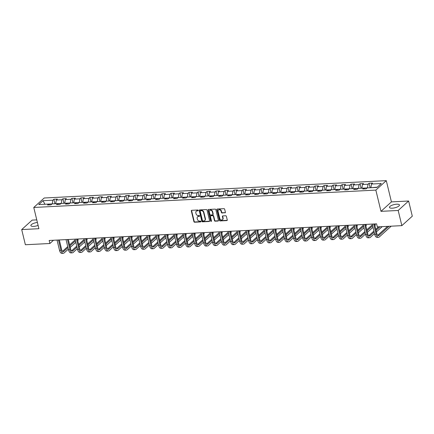 <?xml version="1.0" encoding="UTF-8"?>
<svg xmlns="http://www.w3.org/2000/svg" width="434" height="434" viewBox="0 0 434 434"><rect width="100%" height="100%" fill="white"/><g stroke="black" fill="none" stroke-linecap="round" stroke-linejoin="round"><path stroke-width="0.65" d="M198.262 210.398A0.45 0.369 -132.2 0 0 197.768 210.002L191.747 210.306A0.646 0.526 -132.2 0 0 191.323 210.935L193.917 221.655A0.646 0.526 -132.2 0 0 194.627 222.224L200.649 221.915A0.45 0.369 -132.2 0 0 200.448 221.08L199.667 221.123A2.072 1.687 -132.2 0 1 197.394 219.306L197.177 218.416A2.072 1.687 -132.2 0 1 197.6 216.788A2.072 1.687 -132.2 0 1 198.528 216.414L199.309 216.376A0.45 0.369 -132.2 0 0 199.108 215.541L198.327 215.584A2.072 1.687 -132.2 0 1 196.054 213.767L195.837 212.877A2.072 1.687 -132.2 0 1 196.26 211.249A2.072 1.687 -132.2 0 1 197.188 210.875L197.969 210.837A0.45 0.369 -132.2 0 0 198.262 210.398M396.66 204.202A5.143 1.649 -13.6 0 0 391.642 205.401A5.143 1.649 -13.6 0 0 389.461 207.403A5.143 1.649 -13.6 0 0 392.255 208.19A5.143 1.649 -13.6 0 0 397.273 206.985A5.143 1.649 -13.6 0 0 399.454 204.984A5.143 1.649 -13.6 0 0 396.66 204.202M37.389 222.452A5.143 1.649 -13.6 0 0 30.874 225.599A5.143 1.649 -13.6 0 0 33.668 226.385A5.143 1.649 -13.6 0 0 38.111 225.42M224.975 212.872A0.646 0.526 -132.2 0 0 225.398 212.248L224.671 209.242A0.646 0.526 -132.2 0 0 223.96 208.673L217.271 209.014A0.646 0.526 -132.2 0 0 216.848 209.638L219.441 220.358A0.646 0.526 -132.2 0 0 220.152 220.928L226.841 220.586A0.646 0.526 -132.2 0 0 227.264 219.962L226.385 216.327A0.646 0.526 -132.2 0 0 225.675 215.763L222.81 215.91A0.646 0.526 -132.2 0 0 222.387 216.533L222.826 218.335A1.731 1.411 -132.2 0 1 222.474 219.696A1.731 1.411 -132.2 0 1 220.933 219.854A1.731 1.411 -132.2 0 1 219.794 218.486L218.085 211.429A1.731 1.411 -132.2 0 1 218.438 210.067A1.731 1.411 -132.2 0 1 219.978 209.91A1.731 1.411 -132.2 0 1 221.118 211.277L221.4 212.454A0.646 0.526 -132.2 0 0 222.11 213.018L225.257 212.617A0.646 0.526 -132.2 0 0 225.376 212.595M380.981 211.342L398.184 210.468L401.851 225.642L412.3 216.181L408.627 201.013L391.43 201.886L386.287 180.642L375.844 190.103L380.981 211.342L391.43 201.886M36.771 219.881L32.149 220.114L21.7 229.575L38.903 228.702L33.765 207.463L375.844 190.103M21.7 229.575L25.373 244.743L49.905 243.501L53.496 240.246M401.851 225.642L377.32 226.884L376.587 223.852L49.167 240.469L49.905 243.501M207.045 210.137A0.646 0.526 -132.2 0 0 206.334 209.568L199.651 209.91A0.646 0.526 -132.2 0 0 199.228 210.533L201.821 221.253A0.646 0.526 -132.2 0 0 202.532 221.823L209.221 221.481A0.646 0.526 -132.2 0 0 209.644 220.857L207.045 210.137M208.461 209.459L215.15 209.123A0.646 0.526 -132.2 0 1 215.861 209.687L218.454 220.412A0.646 0.526 -132.2 0 1 218.031 221.036L215.166 221.177A0.646 0.526 -132.2 0 1 214.456 220.613L213.403 216.262A0.646 0.526 -132.2 0 0 212.693 215.698L210.799 215.796A0.646 0.526 -132.2 0 0 210.376 216.42L211.472 220.944A0.45 0.369 -132.2 0 1 210.674 220.987L208.038 210.083A0.646 0.526 -132.2 0 1 208.461 209.459M386.287 180.642L44.208 198.002L33.765 207.463M369.063 183.267L368.032 184.2L362.488 184.483L363.518 183.549L360.057 183.723L359.026 184.656L353.482 184.938L354.513 184.005L351.052 184.179L350.021 185.112L344.477 185.394L345.507 184.461L342.046 184.64L341.015 185.573L335.471 185.855L336.502 184.922L333.041 185.096L332.01 186.029L326.466 186.311L327.496 185.378L324.035 185.551L323.004 186.484L317.46 186.766L318.491 185.833L315.03 186.007L313.999 186.94L308.46 187.222L309.491 186.289L306.024 186.468L304.994 187.401L299.455 187.678L300.485 186.745L297.019 186.924L295.988 187.857L290.449 188.139L291.48 187.206L288.013 187.379L286.983 188.313L281.444 188.595L282.474 187.662L279.008 187.835L277.977 188.768L272.438 189.05L273.469 188.117L270.002 188.296L268.971 189.229L263.433 189.506L264.463 188.573L260.997 188.752L259.966 189.685L254.427 189.967L255.458 189.034L251.997 189.208L250.966 190.141L245.422 190.423L246.452 189.49L242.991 189.663L241.96 190.597L236.416 190.879L237.447 189.946L233.986 190.119L232.955 191.052L227.411 191.334L228.441 190.401L224.98 190.58L223.949 191.513L218.405 191.795L219.436 190.862L215.975 191.036L214.944 191.969L209.4 192.251L210.43 191.318L206.969 191.492L205.938 192.425L200.394 192.707L201.425 191.774L197.964 191.947L196.933 192.88L191.389 193.163L192.419 192.229L188.958 192.408L187.927 193.342L182.388 193.618L183.419 192.685L179.953 192.864L178.922 193.797L173.383 194.079L174.414 193.146L170.947 193.32L169.916 194.253L164.377 194.535L165.408 193.602L161.942 193.776L160.911 194.709L155.372 194.991L156.403 194.058L152.936 194.237L151.905 195.17L146.367 195.446L147.397 194.513L143.931 194.692L142.9 195.626L137.361 195.908L138.392 194.974L134.925 195.148L133.894 196.081L128.356 196.363L129.386 195.43L125.925 195.604L124.894 196.537L119.35 196.819L120.381 195.886L116.92 196.059L115.889 196.993L110.344 197.275L111.375 196.342L107.914 196.521L106.883 197.454L101.339 197.736L102.37 196.803L98.909 196.976L97.878 197.909L92.333 198.192L93.364 197.258L89.903 197.432L88.872 198.365L83.328 198.647L84.359 197.714L80.898 197.888L79.867 198.821L74.322 199.103L75.353 198.17L71.892 198.349L70.861 199.282L65.322 199.559L66.348 198.626L62.887 198.805L61.856 199.738L56.317 200.02L57.348 199.087L53.881 199.26L52.85 200.193L43.037 200.692L38.745 204.577L48.559 204.078L47.528 205.011L50.995 204.837L52.02 203.904L57.565 203.622L56.534 204.555L59.995 204.381L61.026 203.448L66.57 203.166L65.539 204.099L69.001 203.926L70.031 202.993L75.576 202.711L74.545 203.644L78.006 203.465L79.037 202.532L84.581 202.249L83.55 203.183L87.012 203.009L88.042 202.076L93.587 201.794L92.556 202.727L96.017 202.553L97.048 201.62L102.592 201.338L101.561 202.271L105.023 202.098L106.053 201.164L111.598 200.882L110.567 201.815L114.028 201.636L115.059 200.703L120.598 200.427L119.567 201.36L123.034 201.181L124.064 200.248L129.603 199.965L128.572 200.899L132.039 200.725L133.07 199.792L138.609 199.51L137.578 200.443L141.045 200.269L142.075 199.336L147.614 199.054L146.583 199.987L150.05 199.808L151.081 198.875L156.62 198.598L155.589 199.531L159.056 199.352L160.086 198.419L165.625 198.137L164.594 199.07L168.061 198.897L169.092 197.964L174.631 197.682L173.6 198.615L177.061 198.441L178.092 197.508L183.636 197.226L182.606 198.159L186.067 197.985L187.097 197.052L192.642 196.77L191.611 197.703L195.072 197.524L196.103 196.591L201.647 196.309L200.617 197.242L204.078 197.069L205.108 196.135L210.653 195.853L209.622 196.786L213.083 196.613L214.114 195.68L219.658 195.398L218.627 196.331L222.089 196.157L223.119 195.224L228.664 194.942L227.633 195.875L231.094 195.696L232.125 194.763L237.664 194.486L236.638 195.419L240.1 195.24L241.13 194.307L246.669 194.025L245.639 194.958L249.105 194.785L250.136 193.852L255.675 193.569L254.644 194.503L258.111 194.329L259.141 193.396L264.68 193.114L263.65 194.047L267.116 193.868L268.147 192.935L273.686 192.658L272.655 193.591L276.122 193.412L277.152 192.479L282.691 192.197L281.661 193.13L285.127 192.956L286.158 192.023L291.697 191.741L290.666 192.674L294.133 192.501L295.158 191.568L300.702 191.286L299.672 192.219L303.133 192.045L304.163 191.112L309.708 190.83L308.677 191.763L312.138 191.584L313.169 190.651L318.713 190.374L317.683 191.307L321.144 191.128L322.174 190.195L327.719 189.913L326.688 190.846L330.149 190.672L331.18 189.739L336.724 189.457L335.694 190.39L339.155 190.217L340.185 189.284L345.73 189.002L344.699 189.935L348.16 189.756L349.191 188.823L354.735 188.546L353.705 189.479L357.166 189.3L358.196 188.367L363.735 188.085L362.705 189.018L366.171 188.844L367.202 187.911L377.016 187.412L381.307 183.528L371.493 184.027L372.524 183.094L369.063 183.267L370.148 187.759M362.005 188.177L367.544 187.895M367.489 187.651L368.032 184.2M361.945 187.933L362.488 184.483M363.735 188.085L364.75 188.915M352.999 188.633L358.544 188.351M358.484 188.106L359.026 184.656M352.94 188.389L353.482 184.938M354.735 188.546L355.744 189.37M343.994 189.088L349.538 188.806M349.478 188.562L350.021 185.112M343.934 188.844L344.477 185.394M345.73 189.002L346.739 189.832M334.988 189.544L340.533 189.262M340.473 189.023L341.015 185.573M334.929 189.305L335.471 185.855M336.724 189.457L337.739 190.287M325.983 190L331.527 189.723M331.467 189.479L332.01 186.029M325.923 189.761L326.466 186.311M327.719 189.913L328.733 190.743M316.977 190.461L322.522 190.179M322.462 189.935L323.004 186.484M316.923 190.217L317.46 186.766M318.713 190.374L319.728 191.199M307.972 190.917L313.516 190.634M313.456 190.39L313.999 186.94M307.918 190.672L308.46 187.222M309.708 190.83L310.722 191.66M298.966 191.372L304.511 191.09M304.451 190.851L304.994 187.401M298.912 191.128L299.455 187.678M300.702 191.286L301.717 192.116M289.966 191.828L295.505 191.551M295.445 191.307L295.988 187.857M289.907 191.589L290.449 188.139M291.697 191.741L292.711 192.571M280.961 192.289L286.5 192.007M286.44 191.763L286.983 188.313M280.901 192.045L281.444 188.595M282.691 192.197L283.706 193.027M271.955 192.745L277.494 192.463M277.434 192.219L277.977 188.768M271.896 192.501L272.438 189.05M273.686 192.658L274.7 193.488M262.95 193.201L268.489 192.918M268.429 192.68L268.971 189.229M262.89 192.956L263.433 189.506M264.68 193.114L265.695 193.944M253.944 193.656L259.483 193.374M259.429 193.135L259.966 189.685M253.885 193.418L254.427 189.967M255.675 193.569L256.689 194.399M244.939 194.117L250.478 193.835M250.423 193.591L250.966 190.141M244.879 193.873L245.422 190.423M246.669 194.025L247.684 194.855M235.933 194.573L241.472 194.291M241.418 194.047L241.96 190.597M235.874 194.329L236.416 190.879M237.664 194.486L238.678 195.311M226.928 195.029L232.472 194.747M232.412 194.503L232.955 191.052M226.868 194.785L227.411 191.334M228.664 194.942L229.673 195.772M217.922 195.484L223.467 195.202M223.407 194.964L223.949 191.513M217.863 195.246L218.405 191.795M219.658 195.398L220.667 196.228M208.917 195.94L214.461 195.663M214.401 195.419L214.944 191.969M208.857 195.701L209.4 192.251M210.653 195.853L211.667 196.683M199.911 196.401L205.456 196.119M205.396 195.875L205.938 192.425M199.852 196.157L200.394 192.707M201.647 196.309L202.662 197.139M190.906 196.857L196.45 196.575M196.39 196.331L196.933 192.88M190.851 196.613L191.389 193.163M192.642 196.77L193.656 197.6M181.9 197.313L187.445 197.031M187.385 196.792L187.927 193.342M181.846 197.069L182.388 193.618M183.636 197.226L184.651 198.056M172.9 197.768L178.439 197.492M178.379 197.248L178.922 193.797M172.841 197.53L173.383 194.079M174.631 197.682L175.645 198.512M163.895 198.229L169.434 197.947M169.374 197.703L169.916 194.253M163.835 197.985L164.377 194.535M165.625 198.137L166.64 198.967M154.889 198.685L160.428 198.403M160.368 198.159L160.911 194.709M154.829 198.441L155.372 194.991M156.62 198.598L157.634 199.428M145.884 199.141L151.423 198.859M151.363 198.62L151.905 195.17M145.824 198.897L146.367 195.446M147.614 199.054L148.629 199.884M136.878 199.597L142.417 199.314M142.357 199.076L142.9 195.626M136.819 199.358L137.361 195.908M138.609 199.51L139.623 200.34M127.873 200.058L133.412 199.776M133.357 199.531L133.894 196.081M127.813 199.814L128.356 196.363M129.603 199.965L130.618 200.796M118.867 200.513L124.406 200.231M124.352 199.987L124.894 196.537M118.807 200.269L119.35 196.819M120.598 200.427L121.612 201.251M109.862 200.969L115.406 200.687M115.346 200.443L115.889 196.993M109.802 200.725L110.344 197.275M111.598 200.882L112.607 201.712M100.856 201.425L106.401 201.143M106.341 200.904L106.883 197.454M100.797 201.181L101.339 197.736M102.592 201.338L103.601 202.168M91.851 201.881L97.395 201.604M97.335 201.36L97.878 197.909M91.791 201.642L92.333 198.192M93.587 201.794L94.601 202.624M82.845 202.342L88.39 202.06M88.33 201.815L88.872 198.365M82.785 202.098L83.328 198.647M84.581 202.249L85.596 203.079M73.84 202.797L79.384 202.515M79.324 202.271L79.867 198.821M73.785 202.553L74.322 199.103M75.576 202.711L76.59 203.541M64.834 203.253L70.379 202.971M70.319 202.732L70.861 199.282M64.78 203.009L65.322 199.559M66.57 203.166L67.585 203.996M55.829 203.709L61.373 203.432M61.313 203.188L61.856 199.738M55.774 203.47L56.317 200.02M57.565 203.622L58.579 204.452M44.865 204.268L52.368 203.888M52.308 203.644L52.85 200.193M44.518 204.284L44.805 204.023L43.037 200.692M48.559 204.078L49.574 204.908M398.184 210.468L408.627 201.013M377.303 187.152L371.01 187.716M370.951 187.477L371.493 184.027M54.972 203.752L53.881 199.26M63.972 203.296L62.887 198.805M72.977 202.841L71.892 198.349M81.983 202.385L80.898 197.888M90.988 201.929L89.903 197.432M99.994 201.468L98.909 196.976M108.999 201.013L107.914 196.521M118.005 200.557L116.92 196.059M127.01 200.101L125.925 195.604M136.016 199.64L134.925 195.148M145.021 199.184L143.931 194.692M154.027 198.729L152.936 194.237M163.032 198.273L161.942 193.776M172.038 197.812L170.947 193.32M181.043 197.356L179.953 192.864M190.043 196.9L188.958 192.408M199.049 196.445L197.964 191.947M208.054 195.989L206.969 191.492M217.06 195.528L215.975 191.036M226.065 195.072L224.98 190.58M235.071 194.616L233.986 190.119M244.076 194.161L242.991 189.663M253.082 193.7L251.997 189.208M262.087 193.244L260.997 188.752M271.093 192.788L270.002 188.296M280.098 192.333L279.008 187.835M289.104 191.871L288.013 187.379M298.109 191.416L297.019 186.924M307.109 190.96L306.024 186.468M316.115 190.504L315.03 186.007M325.12 190.049L324.035 185.551M334.126 189.587L333.041 185.096M343.131 189.132L342.046 184.64M352.137 188.676L351.052 184.179M361.142 188.22L360.057 183.723M197.969 210.837L198.251 210.582A0.45 0.369 -132.2 0 0 198.267 210.582L197.47 210.62A2.072 1.687 -132.2 0 0 196.542 210.995L196.26 211.249M197.6 216.788L197.882 216.533A2.072 1.687 -132.2 0 1 198.81 216.159L199.591 216.121A0.45 0.369 -132.2 0 0 199.607 216.121M191.627 210.327A0.646 0.526 -132.2 0 0 191.606 210.674L194.199 221.4A0.646 0.526 -132.2 0 0 194.909 221.964L200.931 221.66A0.45 0.369 -132.2 0 0 200.947 221.66L200.649 221.915M199.531 209.926A0.646 0.526 -132.2 0 0 199.51 210.278L202.103 220.998A0.646 0.526 -132.2 0 0 202.814 221.562L209.503 221.226A0.646 0.526 -132.2 0 0 209.622 221.204M200.475 210.707A0.45 0.369 -132.2 0 0 200.183 211.146L202.456 220.559A0.45 0.369 -132.2 0 0 202.955 220.955L203.774 220.911A2.072 1.687 -132.2 0 0 204.707 220.543A2.072 1.687 -132.2 0 0 205.13 218.915L203.573 212.481A2.072 1.687 -132.2 0 0 201.295 210.669L200.475 210.707L200.758 210.452A0.45 0.369 -132.2 0 0 200.557 210.533L200.275 210.788M204.707 220.543L204.989 220.288A2.072 1.687 -132.2 0 0 205.412 218.66L205.13 218.915M200.758 210.452L201.582 210.414A2.072 1.687 -132.2 0 1 203.855 212.226L205.412 218.66M210.506 215.91L210.788 215.655A0.646 0.526 -132.2 0 1 211.081 215.535L212.975 215.443A0.646 0.526 -132.2 0 1 213.685 216.007L214.738 220.358A0.646 0.526 -132.2 0 0 215.448 220.922L218.313 220.781A0.646 0.526 -132.2 0 0 218.432 220.76M208.342 209.481A0.646 0.526 -132.2 0 0 208.32 209.828L210.957 220.727A0.45 0.369 -132.2 0 0 211.472 221.123M212.313 211.754A1.731 1.411 -132.2 0 0 211.174 210.387A1.731 1.411 -132.2 0 0 209.638 210.544A1.731 1.411 -132.2 0 0 209.28 211.906L209.882 214.391A0.646 0.526 -132.2 0 0 210.593 214.96L212.492 214.863A0.646 0.526 -132.2 0 0 212.915 214.239L212.313 211.754L212.595 211.494A1.731 1.411 -132.2 0 0 211.456 210.132A1.731 1.411 -132.2 0 0 209.92 210.289L209.638 210.544M212.785 214.749L213.067 214.494A0.646 0.526 -132.2 0 0 213.197 213.984L212.915 214.239M212.595 211.494L213.197 213.984M218.438 210.067L218.725 209.812A1.731 1.411 -132.2 0 1 220.26 209.655A1.731 1.411 -132.2 0 1 221.4 211.022L221.682 212.193A0.646 0.526 -132.2 0 0 222.392 212.763L225.257 212.617M222.474 219.696L222.756 219.436A1.731 1.411 -132.2 0 0 223.109 218.08L222.826 218.335M222.691 215.926A0.646 0.526 -132.2 0 0 222.669 216.278L223.109 218.08M217.152 209.036A0.646 0.526 -132.2 0 0 217.13 209.383L219.723 220.103A0.646 0.526 -132.2 0 0 220.434 220.673L227.123 220.331A0.646 0.526 -132.2 0 0 227.242 220.309M68.339 249.127L64.178 252.897A4.942 2.376 -92.9 0 1 63.326 253.282L61.883 253.358A4.942 2.376 -92.9 0 1 59.518 250.337L57.033 240.067M63.326 253.282A4.942 2.376 -92.9 0 1 60.961 250.261L58.476 239.997M59.328 239.953L61.666 249.626A3.298 1.584 87.1 0 0 63.245 251.639A3.298 1.584 87.1 0 0 63.809 251.378L67.975 247.613M69.879 245.888L75.451 240.843M62.512 251.319L67.726 246.599M69.63 244.874L75.207 239.828M78.142 240.257L77.838 239.009L78.142 240.257L77.724 240.637M75.82 242.356L70.243 247.407M77.344 248.671L73.183 252.442A4.942 2.376 -92.9 0 1 72.332 252.827L70.888 252.897A4.942 2.376 -92.9 0 1 68.523 249.881L66.039 239.611M72.332 252.827A4.942 2.376 -92.9 0 1 69.966 249.805L67.482 239.535M68.328 239.492L70.671 249.165A3.298 1.584 87.1 0 0 72.25 251.183A3.298 1.584 87.1 0 0 72.814 250.923L76.975 247.158M78.88 245.432L84.456 240.382M71.518 250.863L76.731 246.143M78.635 244.418L84.212 239.373M87.147 239.796L86.843 238.554L87.147 239.796L86.729 240.176M84.825 241.901L79.248 246.946M86.35 248.215L82.189 251.986A4.942 2.376 -92.9 0 1 81.337 252.371L79.894 252.442A4.942 2.376 -92.9 0 1 77.529 249.425L75.044 239.156M81.337 252.371A4.942 2.376 -92.9 0 1 78.972 249.349L76.487 239.08M77.333 239.036L79.677 248.709A3.298 1.584 87.1 0 0 81.256 250.722A3.298 1.584 87.1 0 0 81.82 250.467L85.981 246.696M87.885 244.971L93.462 239.926M80.523 250.407L85.737 245.687M87.641 243.962L93.218 238.917M96.153 239.34L95.849 238.098L96.153 239.34L95.73 239.72M93.825 241.445L88.254 246.49M95.355 247.76L91.194 251.525A4.942 2.376 -92.9 0 1 90.343 251.91L88.899 251.986A4.942 2.376 -92.9 0 1 86.534 248.964L84.05 238.695M90.343 251.91A4.942 2.376 -92.9 0 1 87.977 248.894L85.493 238.624M86.339 238.581L88.682 248.253A3.298 1.584 87.1 0 0 90.261 250.266A3.298 1.584 87.1 0 0 90.825 250.011L94.986 246.241M96.89 244.516L102.467 239.47M89.529 249.951L94.742 245.232M96.646 243.507L102.223 238.461M105.158 238.884L104.854 237.642L105.158 238.884L104.735 239.264M102.831 240.989L97.259 246.035M104.361 247.299L100.2 251.069A4.942 2.376 -92.9 0 1 99.348 251.454L97.905 251.53A4.942 2.376 -92.9 0 1 95.534 248.508L93.055 238.239M99.348 251.454A4.942 2.376 -92.9 0 1 96.977 248.438L94.498 238.168M95.344 238.125L97.688 247.798A3.298 1.584 87.1 0 0 99.267 249.81A3.298 1.584 87.1 0 0 99.831 249.55L103.992 245.785M105.896 244.06L111.473 239.015M98.534 249.496L103.748 244.771M105.652 243.051L111.229 238M114.164 238.429L113.86 237.181L114.164 238.429L113.741 238.808M111.836 240.528L106.265 245.579M113.366 246.843L109.205 250.613A4.942 2.376 -92.9 0 1 108.354 250.998L106.91 251.069A4.942 2.376 -92.9 0 1 104.54 248.053L102.055 237.783M108.354 250.998A4.942 2.376 -92.9 0 1 105.983 247.977L103.498 237.707M104.35 237.664L106.693 247.342A3.298 1.584 87.1 0 0 108.272 249.355A3.298 1.584 87.1 0 0 108.836 249.094L112.997 245.329M114.901 243.604L120.478 238.559M107.54 249.035L112.753 244.315M114.657 242.59L120.229 237.544M123.164 237.968L122.865 236.725L123.164 237.968L122.746 238.347M120.842 240.073L115.27 245.118M122.372 246.387L118.211 250.158A4.942 2.376 -92.9 0 1 117.359 250.543L115.916 250.613A4.942 2.376 -92.9 0 1 113.545 247.597L111.061 237.327M117.359 250.543A4.942 2.376 -92.9 0 1 114.988 247.521L112.504 237.252M113.355 237.208L115.694 246.881A3.298 1.584 87.1 0 0 117.272 248.894A3.298 1.584 87.1 0 0 117.842 248.639L122.003 244.868M123.907 243.148L129.478 238.098M116.545 248.579L121.759 243.859M123.663 242.134L129.234 237.089M132.169 237.512L131.871 236.27L132.169 237.512L131.752 237.892M129.847 239.617L124.276 244.662M131.377 245.932L127.216 249.696A4.942 2.376 -92.9 0 1 126.365 250.087L124.921 250.158A4.942 2.376 -92.9 0 1 122.551 247.136L120.066 236.866M126.365 250.087A4.942 2.376 -92.9 0 1 123.994 247.065L121.509 236.796M122.361 236.752L124.699 246.425A3.298 1.584 87.1 0 0 126.278 248.438A3.298 1.584 87.1 0 0 126.847 248.183L131.008 244.413M132.912 242.687L138.484 237.642M125.551 248.123L130.764 243.403M132.668 241.678L138.24 236.633M141.175 237.056L140.876 235.814L141.175 237.056L140.757 237.436M138.853 239.161L133.281 244.206M140.383 245.476L136.216 249.241A4.942 2.376 -92.9 0 1 135.37 249.626L133.927 249.702A4.942 2.376 -92.9 0 1 131.556 246.68L129.072 236.411M135.37 249.626A4.942 2.376 -92.9 0 1 132.999 246.61L130.515 236.34M131.366 236.297L133.705 245.969A3.298 1.584 87.1 0 0 135.283 247.982A3.298 1.584 87.1 0 0 135.853 247.727L140.014 243.957M141.918 242.232L147.489 237.186M134.556 247.668L139.77 242.942M141.674 241.223L147.245 236.172M150.18 236.601L149.882 235.358L150.18 236.601L149.763 236.98M147.858 238.705L142.287 243.751M149.388 245.015L145.222 248.785A4.942 2.376 -92.9 0 1 144.376 249.17L142.932 249.246A4.942 2.376 -92.9 0 1 140.562 246.224L138.077 235.955M144.376 249.17A4.942 2.376 -92.9 0 1 142.005 246.149L139.52 235.879M140.372 235.841L142.71 245.514A3.298 1.584 87.1 0 0 144.289 247.526A3.298 1.584 87.1 0 0 144.858 247.266L149.019 243.501M150.923 241.776L156.495 236.731M143.562 247.206L148.775 242.487M150.679 240.762L156.251 235.716M159.186 236.145L158.887 234.897L159.186 236.145L158.768 236.519M156.864 238.244L151.292 243.295M158.388 244.559L154.227 248.329A4.942 2.376 -92.9 0 1 153.381 248.715L151.938 248.785A4.942 2.376 -92.9 0 1 149.567 245.769L147.083 235.499M153.381 248.715A4.942 2.376 -92.9 0 1 151.01 245.693L148.526 235.423M149.377 235.38L151.716 245.053A3.298 1.584 87.1 0 0 153.294 247.065A3.298 1.584 87.1 0 0 153.864 246.81L158.025 243.04M159.929 241.32L165.5 236.27M152.567 246.751L157.781 242.031M159.685 240.306L165.256 235.261M168.191 235.684L167.893 234.441L168.191 235.684L167.774 236.063M165.869 237.789L160.292 242.834M167.394 244.103L163.233 247.868A4.942 2.376 -92.9 0 1 162.381 248.259L160.938 248.329A4.942 2.376 -92.9 0 1 158.573 245.308L156.088 235.044M162.381 248.259A4.942 2.376 -92.9 0 1 160.016 245.237L157.531 234.968M158.383 234.924L160.721 244.597A3.298 1.584 87.1 0 0 162.3 246.61A3.298 1.584 87.1 0 0 162.869 246.355L167.03 242.584M168.934 240.859L174.506 235.814M161.567 246.295L166.786 241.575M168.69 239.85L174.262 234.805M177.197 235.228L176.898 233.986L177.197 235.228L176.779 235.608M174.875 237.333L169.298 242.378M176.399 243.648L172.238 247.413A4.942 2.376 -92.9 0 1 171.387 247.798L169.944 247.874A4.942 2.376 -92.9 0 1 167.578 244.852L165.094 234.582M171.387 247.798A4.942 2.376 -92.9 0 1 169.021 244.781L166.537 234.512M167.388 234.468L169.727 244.141A3.298 1.584 87.1 0 0 171.305 246.154A3.298 1.584 87.1 0 0 171.875 245.899L176.036 242.129M177.94 240.403L183.511 235.358M170.573 245.839L175.792 241.114M177.696 239.394L183.267 234.344M185.909 233.53L186.202 234.772L185.785 235.152M183.88 236.877L178.303 241.922M186.202 234.772L185.898 233.53M185.405 243.186L181.244 246.957A4.942 2.376 -92.9 0 1 180.392 247.342L178.949 247.418A4.942 2.376 -92.9 0 1 176.584 244.396L174.099 234.127M180.392 247.342A4.942 2.376 -92.9 0 1 178.027 244.32L175.542 234.056M176.394 234.013L178.732 243.686A3.298 1.584 87.1 0 0 180.311 245.698A3.298 1.584 87.1 0 0 180.875 245.438L185.041 241.673M186.946 239.948L192.517 234.903M179.578 245.384L184.792 240.658M186.696 238.933L192.273 233.888M194.915 233.069L195.208 234.317L194.79 234.696M192.886 236.416L187.309 241.467M195.208 234.317L194.904 233.069M194.41 242.731L190.249 246.501A4.942 2.376 -92.9 0 1 189.398 246.886L187.955 246.957A4.942 2.376 -92.9 0 1 185.589 243.941L183.105 233.671M189.398 246.886A4.942 2.376 -92.9 0 1 187.032 243.865L184.548 233.595M185.394 233.552L187.738 243.224A3.298 1.584 87.1 0 0 189.316 245.243A3.298 1.584 87.1 0 0 189.88 244.982L194.047 241.217M195.951 239.492L201.522 234.441M188.584 244.922L193.797 240.203M195.701 238.478L201.278 233.432M203.92 232.613L204.213 233.855L203.796 234.235M201.891 235.96L196.314 241.006M204.213 233.855L203.909 232.613M203.416 242.275L199.255 246.045A4.942 2.376 -92.9 0 1 198.403 246.431L196.96 246.501A4.942 2.376 -92.9 0 1 194.595 243.485L192.11 233.215M198.403 246.431A4.942 2.376 -92.9 0 1 196.038 243.409L193.553 233.139M194.399 233.096L196.743 242.769A3.298 1.584 87.1 0 0 198.322 244.781A3.298 1.584 87.1 0 0 198.886 244.526L203.047 240.756M204.951 239.031L210.528 233.986M197.589 244.467L202.803 239.747M204.707 238.022L210.284 232.977M212.926 232.157L213.219 233.4L212.796 233.78M210.891 235.505L205.32 240.55M213.219 233.4L212.915 232.157M212.421 241.819L208.26 245.584A4.942 2.376 -92.9 0 1 207.409 245.969L205.966 246.045A4.942 2.376 -92.9 0 1 203.6 243.024L201.116 232.754M207.409 245.969A4.942 2.376 -92.9 0 1 205.043 242.953L202.559 232.684M203.405 232.64L205.749 242.313A3.298 1.584 87.1 0 0 207.327 244.326A3.298 1.584 87.1 0 0 207.891 244.071L212.052 240.3M213.957 238.575L219.533 233.53M206.595 244.011L211.808 239.291M213.712 237.566L219.289 232.521M221.931 231.702L222.224 232.944L221.801 233.324M219.897 235.049L214.325 240.094M222.224 232.944L221.92 231.702M221.427 241.364L217.266 245.129A4.942 2.376 -92.9 0 1 216.414 245.514L214.971 245.59A4.942 2.376 -92.9 0 1 212.6 242.568L210.121 232.298M216.414 245.514A4.942 2.376 -92.9 0 1 214.049 242.498L211.564 232.228M212.41 232.185L214.754 241.857A3.298 1.584 87.1 0 0 216.333 243.87A3.298 1.584 87.1 0 0 216.897 243.61L221.058 239.845M222.962 238.12L228.539 233.074M215.6 243.555L220.814 238.83M222.718 237.11L228.295 232.06M230.937 231.241L231.23 232.488L230.807 232.868M228.902 234.588L223.331 239.639M231.23 232.488L230.926 231.246M230.432 240.903L226.271 244.673A4.942 2.376 -92.9 0 1 225.42 245.058L223.977 245.134A4.942 2.376 -92.9 0 1 221.606 242.112L219.121 231.843M225.42 245.058A4.942 2.376 -92.9 0 1 223.049 242.036L220.564 231.767M221.416 231.723L223.76 241.402A3.298 1.584 87.1 0 0 225.338 243.414A3.298 1.584 87.1 0 0 225.902 243.154L230.063 239.389M231.968 237.664L237.544 232.619M224.606 243.094L229.819 238.374M231.723 236.649L237.295 231.604M239.942 230.785L240.23 232.027L239.812 232.407M237.908 234.132L232.336 239.177M240.23 232.027L239.931 230.785M239.438 240.447L235.277 244.217A4.942 2.376 -92.9 0 1 234.425 244.602L232.982 244.673A4.942 2.376 -92.9 0 1 230.611 241.657L228.127 231.387M234.425 244.602A4.942 2.376 -92.9 0 1 232.054 241.581L229.57 231.311M230.421 231.268L232.76 240.941A3.298 1.584 87.1 0 0 234.344 242.953A3.298 1.584 87.1 0 0 234.908 242.698L239.069 238.928M240.973 237.208L246.55 232.157M233.611 242.639L238.825 237.919M240.729 236.194L246.3 231.148M248.948 230.329L249.235 231.572L248.818 231.951M246.913 233.676L241.342 238.722M249.235 231.572L248.937 230.329M248.443 239.991L244.282 243.756A4.942 2.376 -92.9 0 1 243.431 244.147L241.988 244.217A4.942 2.376 -92.9 0 1 239.617 241.196L237.132 230.926M243.431 244.147A4.942 2.376 -92.9 0 1 241.06 241.125L238.575 230.855M239.427 230.812L241.765 240.485A3.298 1.584 87.1 0 0 243.344 242.498A3.298 1.584 87.1 0 0 243.913 242.243L248.074 238.472M249.979 236.747L255.55 231.702M242.617 242.183L247.83 237.463M249.734 235.738L255.306 230.693M257.953 229.874L258.241 231.116L257.823 231.496M255.919 233.221L250.347 238.266M258.241 231.116L257.942 229.874M257.449 239.535L253.288 243.3A4.942 2.376 -92.9 0 1 252.436 243.686L250.993 243.762A4.942 2.376 -92.9 0 1 248.622 240.74L246.138 230.47M252.436 243.686A4.942 2.376 -92.9 0 1 250.065 240.669L247.581 230.4M248.432 230.356L250.771 240.029A3.298 1.584 87.1 0 0 252.349 242.042A3.298 1.584 87.1 0 0 252.919 241.787L257.08 238.016M258.984 236.291L264.556 231.246M251.622 241.727L256.836 237.002M258.74 235.282L264.311 230.232M266.959 229.418L267.246 230.66L266.829 231.04M264.924 232.765L259.353 237.81M267.246 230.66L266.948 229.418M266.454 239.074L262.288 242.845A4.942 2.376 -92.9 0 1 261.442 243.23L259.999 243.306A4.942 2.376 -92.9 0 1 257.628 240.284L255.143 230.015M261.442 243.23A4.942 2.376 -92.9 0 1 259.071 240.208L256.586 229.939M257.438 229.901L259.776 239.573A3.298 1.584 87.1 0 0 261.355 241.586A3.298 1.584 87.1 0 0 261.924 241.326L266.085 237.561M267.99 235.836L273.561 230.79M260.628 241.266L265.841 236.546M267.745 234.821L273.317 229.776M275.959 228.957L276.252 230.204L275.834 230.579M273.93 232.304L268.358 237.355M276.252 230.204L275.953 228.957M275.46 238.619L271.293 242.389A4.942 2.376 -92.9 0 1 270.447 242.774L269.004 242.845A4.942 2.376 -92.9 0 1 266.633 239.828L264.149 229.559M270.447 242.774A4.942 2.376 -92.9 0 1 268.076 239.752L265.592 229.483M266.443 229.44L268.782 239.112A3.298 1.584 87.1 0 0 270.36 241.125A3.298 1.584 87.1 0 0 270.93 240.87L275.091 237.1M276.995 235.38L282.567 230.329M269.633 240.81L274.847 236.091M276.751 234.365L282.322 229.32M284.964 228.501L285.257 229.743L284.84 230.123M282.935 231.848L277.364 236.893M285.257 229.743L284.959 228.501M284.46 238.163L280.299 241.928A4.942 2.376 -92.9 0 1 279.453 242.318L278.01 242.389A4.942 2.376 -92.9 0 1 275.639 239.367L273.154 229.103M279.453 242.318A4.942 2.376 -92.9 0 1 277.082 239.297L274.597 229.027M275.449 228.984L277.787 238.657A3.298 1.584 87.1 0 0 279.366 240.669A3.298 1.584 87.1 0 0 279.935 240.414L284.096 236.644M286.001 234.919L291.572 229.874M278.639 240.355L283.852 235.635M285.756 233.91L291.328 228.864M293.97 228.045L294.263 229.288L293.845 229.667M291.941 231.393L286.364 236.438M294.263 229.288L293.964 228.045M293.465 237.707L289.304 241.472A4.942 2.376 -92.9 0 1 288.453 241.857L287.01 241.933A4.942 2.376 -92.9 0 1 284.644 238.912L282.16 228.642M288.453 241.857A4.942 2.376 -92.9 0 1 286.087 238.841L283.603 228.572M284.454 228.528L286.793 238.201A3.298 1.584 87.1 0 0 288.371 240.214A3.298 1.584 87.1 0 0 288.941 239.959L293.102 236.188M295.006 234.463L300.578 229.418M287.639 239.899L292.858 235.179M294.762 233.454L300.333 228.403M302.975 227.59L303.268 228.832L302.851 229.212M300.946 230.937L295.37 235.982M303.268 228.832L302.97 227.59M302.471 237.246L298.31 241.016A4.942 2.376 -92.9 0 1 297.458 241.402L296.015 241.478A4.942 2.376 -92.9 0 1 293.65 238.456L291.165 228.186M297.458 241.402A4.942 2.376 -92.9 0 1 295.093 238.385L292.608 228.116M293.46 228.072L295.798 237.745A3.298 1.584 87.1 0 0 297.377 239.758A3.298 1.584 87.1 0 0 297.946 239.497L302.107 235.733M304.012 234.007L309.583 228.962M296.644 239.443L301.863 234.718M303.767 232.993L309.339 227.948M311.981 227.128L312.274 228.376L311.856 228.756M309.952 230.476L304.375 235.526M312.274 228.376L311.97 227.128M311.476 236.79L307.315 240.561A4.942 2.376 -92.9 0 1 306.464 240.946L305.021 241.016A4.942 2.376 -92.9 0 1 302.655 238L300.171 227.731M306.464 240.946A4.942 2.376 -92.9 0 1 304.098 237.924L301.614 227.655M302.465 227.611L304.804 237.284A3.298 1.584 87.1 0 0 306.382 239.302A3.298 1.584 87.1 0 0 306.946 239.042L311.113 235.277M313.017 233.552L318.589 228.506M305.65 238.982L310.863 234.262M312.768 232.537L318.344 227.492M320.986 226.673L321.279 227.915L320.862 228.295M318.957 230.02L313.381 235.065M321.279 227.915L320.976 226.673M320.482 236.335L316.321 240.105A4.942 2.376 -92.9 0 1 315.469 240.49L314.026 240.561A4.942 2.376 -92.9 0 1 311.661 237.544L309.176 227.275M315.469 240.49A4.942 2.376 -92.9 0 1 313.104 237.469L310.619 227.199M311.466 227.156L313.809 236.828A3.298 1.584 87.1 0 0 315.388 238.841A3.298 1.584 87.1 0 0 315.952 238.586L320.113 234.816M322.017 233.096L327.594 228.045M314.655 238.526L319.869 233.807M321.773 232.082L327.35 227.036M329.992 226.217L330.285 227.459L329.867 227.839M327.963 229.564L322.386 234.61M330.285 227.459L329.981 226.217M329.487 235.879L325.326 239.644A4.942 2.376 -92.9 0 1 324.475 240.029L323.032 240.105A4.942 2.376 -92.9 0 1 320.666 237.083L318.182 226.814M324.475 240.029A4.942 2.376 -92.9 0 1 322.109 237.013L319.625 226.743M320.471 226.7L322.815 236.373A3.298 1.584 87.1 0 0 324.393 238.385A3.298 1.584 87.1 0 0 324.957 238.13L329.118 234.36M331.023 232.635L336.6 227.59M323.661 238.071L328.874 233.351M330.779 231.626L336.355 226.581M338.997 225.761L339.29 227.004L338.867 227.383M336.963 229.109L331.392 234.154M339.29 227.004L338.987 225.761M338.493 235.423L334.332 239.188A4.942 2.376 -92.9 0 1 333.48 239.573L332.037 239.649A4.942 2.376 -92.9 0 1 329.672 236.628L327.187 226.358M333.48 239.573A4.942 2.376 -92.9 0 1 331.115 236.557L328.63 226.288M329.477 226.244L331.82 235.917A3.298 1.584 87.1 0 0 333.399 237.93A3.298 1.584 87.1 0 0 333.963 237.669L338.124 233.904M340.028 232.179L345.605 227.134M332.666 237.615L337.88 232.89M339.784 231.17L345.361 226.119M348.003 225.3L348.296 226.548L347.873 226.928M345.969 228.647L340.397 233.698M348.296 226.548L347.992 225.306M347.498 234.962L343.337 238.733A4.942 2.376 -92.9 0 1 342.486 239.118L341.043 239.194A4.942 2.376 -92.9 0 1 338.672 236.172L336.193 225.902M342.486 239.118A4.942 2.376 -92.9 0 1 340.115 236.096L337.636 225.826M338.482 225.783L340.826 235.461A3.298 1.584 87.1 0 0 342.404 237.474A3.298 1.584 87.1 0 0 342.969 237.214L347.129 233.449M349.034 231.723L354.611 226.678M341.672 237.154L346.885 232.434M348.79 230.709L354.366 225.664M357.008 224.845L357.301 226.087L356.878 226.467M354.974 228.192L349.403 233.237M357.301 226.087L356.998 224.845M356.504 234.506L352.343 238.277A4.942 2.376 -92.9 0 1 351.491 238.662L350.048 238.733A4.942 2.376 -92.9 0 1 347.677 235.716L345.193 225.447M351.491 238.662A4.942 2.376 -92.9 0 1 349.12 235.64L346.636 225.371M347.488 225.327L349.831 235A3.298 1.584 87.1 0 0 351.41 237.013A3.298 1.584 87.1 0 0 351.974 236.758L356.135 232.987M358.039 231.268L363.616 226.217M350.677 236.698L355.891 231.978M357.795 230.253L363.366 225.208M366.014 224.389L366.301 225.631L365.884 226.011M363.98 227.736L358.408 232.781M366.301 225.631L366.003 224.389M365.509 234.051L361.348 237.816A4.942 2.376 -92.9 0 1 360.497 238.206L359.054 238.277A4.942 2.376 -92.9 0 1 356.683 235.255L354.198 224.986M360.497 238.206A4.942 2.376 -92.9 0 1 358.126 235.185L355.641 224.915M356.493 224.872L358.831 234.544A3.298 1.584 87.1 0 0 360.41 236.557A3.298 1.584 87.1 0 0 360.979 236.302L365.14 232.532M367.045 230.807L372.616 225.761M359.683 236.242L364.896 231.523M366.801 229.798L372.372 224.752M375.019 223.933L375.307 225.175L374.889 225.555M372.985 227.28L367.414 232.326M375.307 225.175L375.009 223.933M374.515 233.595L370.354 237.36A4.942 2.376 -92.9 0 1 369.502 237.745L368.059 237.821A4.942 2.376 -92.9 0 1 365.688 234.799L363.204 224.53M369.502 237.745A4.942 2.376 -92.9 0 1 367.131 234.729L364.647 224.459M365.499 224.416L367.837 234.089A3.298 1.584 87.1 0 0 369.415 236.101A3.298 1.584 87.1 0 0 369.985 235.846L374.146 232.076M376.05 230.351L380.027 226.749M368.688 235.787L373.902 231.062M375.806 229.342L378.584 226.825M382.191 226.64L376.419 231.87M391.197 226.185L379.359 236.904A4.942 2.376 -92.9 0 1 378.508 237.289L377.065 237.365A4.942 2.376 -92.9 0 1 374.694 234.344L372.209 224.074M378.508 237.289A4.942 2.376 -92.9 0 1 376.137 234.268L373.652 224.004M374.504 223.96L376.842 233.633A3.298 1.584 87.1 0 0 378.421 235.646A3.298 1.584 87.1 0 0 378.99 235.385L389.032 226.293M377.694 235.326L387.589 226.364M197.47 210.62L197.188 210.875M199.591 216.121L199.309 216.376M198.81 216.159L198.528 216.414M194.909 221.964L194.627 222.224M194.199 221.4L193.917 221.655M191.606 210.674L191.323 210.935M209.503 221.226L209.221 221.481M202.814 221.562L202.532 221.823M202.103 220.998L201.821 221.253M199.51 210.278L199.228 210.533M203.855 212.226L203.573 212.481M201.582 210.414L201.295 210.669M218.313 220.781L218.031 221.036M215.448 220.922L215.166 221.177M214.738 220.358L214.456 220.613M213.685 216.007L213.403 216.262M212.975 215.443L212.693 215.698M211.081 215.535L210.799 215.796M210.957 220.727L210.674 220.987M208.32 209.828L208.038 210.083M222.392 212.763L222.11 213.018M221.682 212.193L221.4 212.454M221.4 211.022L221.118 211.277M222.669 216.278L222.387 216.533M227.123 220.331L226.841 220.586M220.434 220.673L220.152 220.928M219.723 220.103L219.441 220.358M217.13 209.383L216.848 209.638M59.518 250.337L60.961 250.261M62.653 251.438L63.809 251.378M68.523 249.881L69.966 249.805M71.659 250.982L72.814 250.923M77.529 249.425L78.972 249.349M80.664 250.526L81.82 250.467M86.534 248.964L87.977 248.894M89.67 250.065L90.825 250.011M95.534 248.508L96.977 248.438M98.675 249.61L99.831 249.55M104.54 248.053L105.983 247.977M107.681 249.154L108.836 249.094M113.545 247.597L114.988 247.521M116.686 248.698L117.842 248.639M122.551 247.136L123.994 247.065M125.692 248.243L126.847 248.183M131.556 246.68L132.999 246.61M134.697 247.781L135.853 247.727M140.562 246.224L142.005 246.149M143.697 247.326L144.858 247.266M149.567 245.769L151.01 245.693M152.703 246.87L153.864 246.81M158.573 245.308L160.016 245.237M161.708 246.414L162.869 246.355M167.578 244.852L169.021 244.781M170.714 245.953L171.875 245.899M176.584 244.396L178.027 244.32M179.719 245.498L180.875 245.438M185.589 243.941L187.032 243.865M188.725 245.042L189.88 244.982M194.595 243.485L196.038 243.409M197.73 244.586L198.886 244.526M203.6 243.024L205.043 242.953M206.736 244.125L207.891 244.071M212.6 242.568L214.049 242.498M215.741 243.669L216.897 243.61M221.606 242.112L223.049 242.036M224.747 243.214L225.902 243.154M230.611 241.657L232.054 241.581M233.752 242.758L234.908 242.698M239.617 241.196L241.06 241.125M242.758 242.302L243.913 242.243M248.622 240.74L250.065 240.669M251.763 241.841L252.919 241.787M257.628 240.284L259.071 240.208M260.763 241.385L261.924 241.326M266.633 239.828L268.076 239.752M269.769 240.93L270.93 240.87M275.639 239.367L277.082 239.297M278.774 240.474L279.935 240.414M284.644 238.912L286.087 238.841M287.78 240.013L288.941 239.959M293.65 238.456L295.093 238.385M296.785 239.557L297.946 239.497M302.655 238L304.098 237.924M305.791 239.101L306.946 239.042M311.661 237.544L313.104 237.469M314.796 238.646L315.952 238.586M320.666 237.083L322.109 237.013M323.802 238.19L324.957 238.13M329.672 236.628L331.115 236.557M332.807 237.729L333.963 237.669M338.672 236.172L340.115 236.096M341.813 237.273L342.969 237.214M347.677 235.716L349.12 235.64M350.818 236.818L351.974 236.758M356.683 235.255L358.126 235.185M359.824 236.362L360.979 236.302M365.688 234.799L367.131 234.729M368.829 235.901L369.985 235.846M374.694 234.344L376.137 234.268M377.835 235.445L378.99 235.385"/></g></svg>
